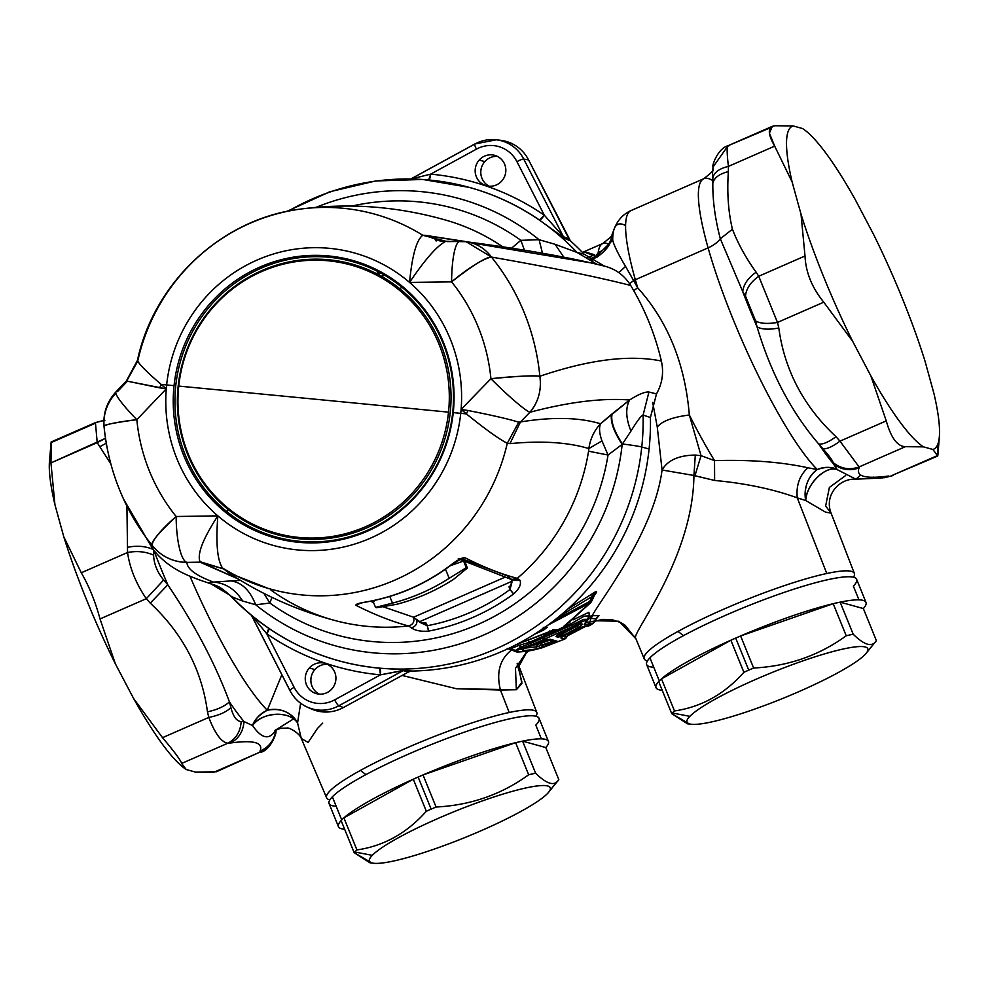 <?xml version="1.0" encoding="UTF-8"?>
<svg xmlns="http://www.w3.org/2000/svg" width="989" height="989" viewBox="0 0 989 989"><rect width="100%" height="100%" fill="white"/><g stroke="black" fill="none" stroke-linecap="round" stroke-linejoin="round"><path stroke-width="1.48" d="M49.45 461.517A176.265 32.056 -113.6 0 1 50.835 454.297A176.265 32.056 66.4 0 0 54.939 504.736L50.946 462.914L54.939 504.736A176.265 32.056 -113.6 0 1 49.45 461.517L51.144 441.996L50.946 462.914L105.502 438.312L97.219 442.652L99.815 446.707L106.28 443.196L99.815 446.707L97.219 442.652L95.426 422.612L97.219 442.652L50.946 462.914L51.317 442.516L93.93 423.861M293.634 718.867L275.115 730.339L274.732 731.662C268.588 740.143 261.195 738.103 252.554 725.543C261.071 712.018 290.469 710.325 297.565 722.947C290.89 711.981 280.802 707.741 267.29 710.226A163.68 29.769 -113.6 0 1 189.9 576.117A163.68 29.769 66.4 0 0 267.29 710.226A25.182 22.426 -44.8 0 0 252.554 725.543C254.26 719.844 259.18 714.738 267.29 710.226A25.182 22.524 -175.6 0 1 297.565 722.947A25.182 17.431 -9.3 0 0 275.597 714.281A25.182 17.431 -9.3 0 0 252.554 725.543L244.011 721.562L252.554 725.543C261.195 738.103 268.588 740.143 274.732 731.662L275.721 730.315C274.41 740.131 269.169 747.066 260.02 751.121C263.593 742.554 253.777 739.846 230.585 742.986C238.72 738.659 243.195 731.514 244.011 721.562A176.265 32.056 -113.6 0 1 229.423 701.881C215.491 664.188 194.957 625.172 167.809 584.808A176.265 32.056 -113.6 0 1 153.827 550.428A176.265 32.056 66.4 0 0 167.809 584.808C194.957 625.172 215.491 664.188 229.423 701.881A176.265 32.056 66.4 0 0 244.011 721.562L241.18 721.574C236.705 721.29 233.28 716.666 230.907 707.716L229.423 701.881C224.552 706.381 217.246 709.706 207.467 711.833C217.246 709.706 224.552 706.393 229.423 701.881L230.907 707.716C226.048 712.179 218.68 715.418 208.79 717.421L207.467 711.833C201.781 669.738 182.705 633.504 150.254 603.117L167.809 584.808L163.68 579.987C157.313 572.31 153.95 564.027 153.592 555.15L153.493 549.563C145.63 546.126 137.001 545.372 127.593 547.3C137.001 545.372 145.63 546.126 153.493 549.563L153.592 555.15C145.717 551.59 137.038 550.712 127.556 552.505L126.913 506.121L127.556 552.505C137.038 550.712 145.717 551.59 153.592 555.15C153.95 564.027 157.313 572.31 163.68 579.987L146.298 598.691L163.68 579.987L167.809 584.808L150.254 603.117L146.298 598.691C136.049 583.621 129.794 568.23 127.556 552.505L81.283 572.767L63.803 536.842L54.939 504.736L63.803 536.842A176.265 32.056 66.4 0 0 115.404 663.903L100.025 618.941C95.278 601.46 89.022 586.069 81.283 572.767L127.556 552.505C129.794 568.23 136.049 583.621 146.298 598.691L100.025 618.941L115.404 663.903A176.265 32.056 -113.6 0 1 63.803 536.842L81.283 572.767C89.022 586.069 95.278 601.46 100.025 618.941L146.298 598.691L150.254 603.117C182.705 633.504 201.781 669.738 207.467 711.833L208.79 717.421C215.046 733.727 221.425 742.319 227.903 743.196L181.63 763.446C180.641 760.145 174.262 751.553 162.517 737.67L208.79 717.421C218.68 715.418 226.048 712.179 230.907 707.716C233.28 716.666 236.705 721.29 241.18 721.574C240.463 731.625 236.037 738.832 227.903 743.196C221.425 742.319 215.046 733.727 208.79 717.421L162.517 737.67C174.262 751.553 180.641 760.145 181.63 763.446L184.708 768.515L186.266 769.541L195.674 772.137L213.785 772.322L260.058 752.073C269.28 748.005 274.522 741.033 275.77 731.131L275.721 730.315L275.77 731.131C274.522 741.033 269.28 748.005 260.058 752.073L216.492 771.729L195.674 772.137L186.266 769.541L181.63 763.446L227.903 743.196C236.037 738.832 240.463 731.625 241.18 721.574L244.011 721.562C243.195 731.514 238.72 738.659 230.585 742.986L227.903 743.196L230.585 742.986C253.777 739.846 263.593 742.554 260.02 751.121L260.058 752.073L260.02 751.121C269.169 747.066 274.41 740.131 275.721 730.315L274.732 731.662A25.182 24.502 27.6 0 1 274.893 731.118L274.732 731.662A25.182 18.989 19.1 0 1 274.868 731.131M51.131 441.996L95.426 422.612L103.882 420.362M218.359 770.32L261.294 751.541M133.663 698.605A176.265 32.056 66.4 0 0 184.288 768.169A176.265 32.056 -113.6 0 1 183.348 767.452A176.265 32.056 -113.6 0 1 133.663 698.605L162.517 737.67L133.663 698.605L115.404 663.903L133.663 698.605M578.417 624.961L577.094 626.074L578.417 624.961L577.786 624.529L579.319 624.146L577.094 626.074L561.801 634.233L559.069 634.53L560.281 634.221L560.194 634.839A3.783 3.672 105.4 0 1 558.142 637.2L556.041 636.619L558.995 634.53L580.024 623.49L582.608 624.207L578.38 627.409L577.094 626.074L578.417 624.961M579.554 623.787L582.608 624.207L579.566 623.775M560.306 634.122L561.801 634.233L576.896 625.691L576.513 625.172L576.896 625.691L560.306 634.122M525.011 648.005L536.656 646.831L541.366 645.31L536.965 646.769L537.46 644.395L536.965 646.769L537.274 644.432L531.526 645.496L537.274 644.432L536.656 646.831L525.221 648.092M553.951 641.02L548.475 639.5A3.783 3.672 -74.6 0 0 550.082 639.228L557.005 641.132A3.783 3.672 105.4 0 1 553.951 641.02L557.005 641.132L553.964 643.023L552.863 641.589L553.964 643.023L542.627 647.115L541.601 645.669L552.381 641.354L536.965 646.769L552.863 641.589L541.601 645.669L542.627 647.115L536.075 648.908C521.092 651.541 518.434 650.799 528.101 646.707L548.302 639.487M552.381 641.354L553.321 640.711L552.381 641.354M275.82 730.339L275.783 731.291C277.291 730.97 271.53 749.439 260.787 752.345M99.815 446.707L110.842 463.89L99.815 446.707M549.365 640.353L552.245 641.243L549.365 640.353L540.167 643.616L549.365 640.353L547.387 639.809L549.365 640.353M541.366 645.31L540.167 643.616L541.366 645.31M574.386 625.332L574.374 626.297L574.386 625.332L574.374 626.297L558.995 634.53L559.094 633.492L558.995 634.53L556.041 636.619A3.783 3.672 -74.6 0 0 557.598 635.297M559.094 633.492L558.995 634.53M558.093 634.258L556.041 636.619L558.142 637.2L561.801 634.233L562.988 635.63L558.142 637.2L562.988 635.63L561.801 634.233L577.094 626.074L578.38 627.409L562.988 635.63L578.38 627.409L582.608 624.207L580.024 623.49L574.374 626.297M545.335 639.512L545.149 640.588L545.335 639.512L545.149 640.588L533.8 644.68L534.072 643.592L533.8 644.68L528.497 646.608M534.072 643.592L533.8 644.68M528.868 646.41L528.101 646.707C518.434 650.799 521.092 651.541 536.075 648.908L536.656 646.831L536.075 648.908L542.627 647.115L557.005 641.132L550.082 639.228L545.149 640.588M576.587 628.176L576.575 629.152L576.587 628.176L576.575 629.152L579.331 627.768M562.914 635.593L560.862 637.954L563.817 635.853L563.915 634.814L563.817 635.853L560.862 637.954L564.731 639.018L541.787 647.882L532.255 650.329C515.331 652.888 512.277 652.048 523.07 647.795L531.316 645.001L572.792 626.519C585.018 619.707 588.863 618.867 584.351 623.997L584.351 624.974L593.437 623.07L589.914 625.369L580.506 627.335L563.817 635.853L576.575 629.152M378.218 275.474L379.739 273.372L377.526 274.163L379.739 273.372A3.783 3.672 -74.6 0 0 378.54 274.695M537.46 644.395L540.167 643.616L537.46 644.395M553.222 640.662L552.245 641.243L553.222 640.662M549.847 630.858L549.748 631.897L549.847 630.858L549.748 631.897L556.226 629.709L552.9 629.709M543.962 627.249L542.306 628.781L543.505 630.178L534.406 634.295L543.505 630.178L547.288 627.236L545.644 626.779L547.288 627.236L543.505 630.178L542.306 628.781L543.962 627.249L547.288 627.236A3.783 3.672 105.4 0 1 544.618 627.508L544.618 627.508M563.507 626.593L590.569 602.857L591.471 601.584L589.679 601.473L592.102 596.528L559.168 616.444L592.102 596.528L589.679 601.473L591.014 601.844L590.074 603.228L589.679 601.473L553.679 620.82L589.679 601.473L589.629 603.105L547.807 625.221L589.629 603.105L562.172 628.262L558.056 630.203L556.226 629.709L549.748 631.897L516.456 644.556L549.748 631.897M589.914 625.369L589.877 624.43L590.025 625.357L588.591 625.901L580.506 627.335L588.591 625.889A3.783 3.424 -99 0 0 589.914 625.369L593.437 623.07L584.351 624.974L585.525 622.86L584.351 624.974L584.351 623.997C588.863 618.867 585.006 619.707 572.792 626.519L531.316 645.001L523.07 647.795C512.277 652.048 515.343 652.901 532.255 650.329L541.787 647.882L564.731 639.018L560.862 637.954A3.783 3.672 -74.6 0 0 562.42 636.632M588.591 625.889L587.194 625.802M584.215 626.569L583.189 626.556M563.915 634.814L563.817 635.853M567.711 634.654L568.119 633.776A5.032 4.896 -74.6 0 0 567.649 634.827L566.685 637.2L567.649 634.827L566.598 634.542L567.649 634.827L566.784 636.669L563.891 635.865L566.784 636.669A3.783 3.672 105.4 0 1 564.731 639.018A3.783 3.672 -74.6 0 0 566.784 636.669L566.351 637.596M564.917 638.931A3.783 0.68 -114.5 0 1 564.843 639.018A3.783 0.68 -114.5 0 1 564.731 639.018L564.855 637.967M542.059 646.794L541.787 647.882M531.068 649.785L532.255 650.329M381.124 276.265L384.016 275.461M543.468 638.733L544.902 639.215M317.469 728.436L308.123 742.405L301.299 738.486L297.565 722.947L300.631 703.241L297.565 722.947L301.286 738.474L308.123 742.405L317.469 728.436L322.698 723.12M267.29 710.226L281.84 674.733L267.29 710.226M516.851 651.516L514.329 651.145L520.894 646.979L523.07 647.795L520.894 646.979L530.302 643.542L531.316 645.001L530.302 643.542L571.506 625.196L572.792 626.519L571.506 625.196L583.757 619.349L588.344 619.324L586.65 621.451M585.587 622.378L584.351 623.997M591.014 601.844L593.425 596.886C596.095 592.547 595.65 592.423 592.102 596.528C595.65 592.423 596.095 592.547 593.425 596.886L595.143 593.956M516.32 644.63L553.605 629.981L555.435 630.488A3.783 3.672 105.4 0 1 554.73 630.216L558.056 630.203A3.783 3.672 105.4 0 1 555.435 630.488L562.692 627.99L590.074 603.228M561.542 627.669L561.492 628.67L561.542 627.669L561.492 628.67L562.172 628.262M559.749 628.621L559.687 629.634L559.749 628.621L559.687 629.634L561.492 628.67M554.73 630.216L554.322 630.104A3.783 3.672 -74.6 0 0 556.226 629.709L559.687 629.634M593.61 622.946L594.797 620.993L593.388 622.155M593.437 623.07A3.783 3.424 -99.7 0 0 594.797 620.993L593.437 623.07M590.025 625.357L593.561 623.07L596.367 618.793L590.507 618.372L592.176 615.677L589.283 616.431L592.176 615.677L590.507 618.372L588.467 618.929L590.952 618.298L590.037 621.784L590.952 618.298L595.897 618.953L594.797 620.993L585.525 622.86L590.037 621.784L588.64 623.898L590.037 621.784L594.797 620.993L595.823 619.275M517.296 663.298L521.92 682.187L516.345 689.729L515.479 668.292L527.038 651.244L515.479 668.292L516.345 689.729L456.485 688.74L402.14 675.438L456.485 688.74L500.434 690.013C496.157 672.557 499.791 659.28 511.362 650.193L507.209 648.388L511.362 650.193C499.791 659.28 496.157 672.557 500.434 690.013L509.211 712.488A113.426 16.294 -22.1 0 1 536.557 715.059A113.426 16.294 -22.1 0 1 535.927 716.234M523.601 648.697L518.211 649.798M329.869 799.903A113.426 16.294 -22.1 0 1 328.595 799.508A113.426 16.294 -22.1 0 1 360.466 770.394L365.893 774.634L360.466 770.394A113.426 16.294 -22.1 0 1 509.211 712.488A113.426 16.294 157.9 0 0 360.466 770.394A113.426 16.294 157.9 0 0 326.617 797.802L301.299 738.486C299.395 732.985 288.467 726.927 286.748 728.114L281.21 728.213C276.648 729.697 274.447 730.76 274.633 731.403L275.115 730.339M435.271 239.882L436.161 240.995M515.071 650.255L510.324 648.908L518.792 645.434L520.894 646.979L514.354 651.158C517.395 651.417 512.24 653.284 532.082 650.391L541.885 647.882L564.843 639.018L566.685 637.2M514.329 651.145L510.954 649.39M508.705 648.376L510.324 648.908L508.705 648.376M520.894 646.979L518.792 645.434L529.498 642.318L530.302 643.542L520.894 646.979M530.302 643.542L529.498 642.318L570.863 623.874L571.506 625.196L530.302 643.542M584.647 623.898L588.344 619.324L583.757 619.349L571.506 625.196L570.863 623.874L584.252 616.147L589.493 615.826L587.726 618.446M569.046 633.294L568.045 633.887L569.046 633.294M593.647 255.286L587.404 257.313M518.965 666.227L536.804 712.451A113.426 16.294 157.9 0 0 509.211 712.488L500.434 690.013L516.345 689.729L521.908 683.622L518.768 667.773M596.812 618.137L598.975 615.677L595.897 618.953L598.975 615.677L592.782 615.517L590.952 618.298L592.176 615.677C602.214 597.269 654.013 531.897 662.061 469.998L693.932 475.474L695.304 455.051L701.053 455.682L689.333 414.984C672.421 417.16 661.74 421.215 657.277 427.124L662.061 469.998L657.277 427.124L652.691 402.424L657.277 427.124C661.74 421.215 672.421 417.16 689.333 414.984C685.056 363.668 667.847 321.277 637.682 287.787A163.68 29.769 -113.6 0 1 635.321 279.726A163.68 29.769 -113.6 0 1 630.994 210.583A163.68 29.769 66.4 0 0 635.321 279.726A25.182 14.922 164.2 0 0 633.64 280.505A25.182 14.922 -15.8 0 1 635.321 279.726A163.68 29.769 66.4 0 0 637.682 287.787L633.64 280.505L629.622 283.769L633.64 280.505L625.543 266.387C618.348 254.346 614.07 245.618 612.723 240.216A156.299 28.421 -113.6 0 1 614.181 228.941A156.299 28.421 66.4 0 0 612.723 240.216L611.078 239.338A152.17 27.68 -113.6 0 1 612.216 234.245A152.17 27.68 66.4 0 0 611.078 239.338C608.692 245.396 604.403 249.834 598.221 252.64A144.79 26.332 -113.6 0 1 602.758 243.554A144.79 26.332 66.4 0 0 598.221 252.64L595.897 256.262C580.531 250.835 580.11 250.353 594.673 254.791C580.11 250.353 580.531 250.835 595.897 256.262L589.704 259.13L595.897 256.262L597.072 257.128L590.68 259.835L597.072 257.128L595.897 256.262L598.221 252.64C604.403 249.834 608.692 245.396 611.078 239.338C610.411 244.852 605.738 250.786 597.072 257.128C605.75 250.786 610.411 244.852 611.078 239.338L612.723 240.216L591.978 260.7L612.723 240.216C614.07 245.618 618.348 254.346 625.543 266.387L618.879 272.68L625.543 266.387L637.682 287.787L633.751 290.679L637.682 287.787C667.847 321.277 685.056 363.668 689.333 414.984L701.053 455.682L695.304 455.051L693.932 475.474L662.061 469.998C667.587 460.305 678.677 455.323 695.304 455.051C678.677 455.323 667.587 460.305 662.061 469.998C654.013 531.897 602.214 597.269 592.176 615.677L598.975 615.677L596.083 618.471M586.316 252.541L585.401 252.282M378.787 271.987L376.376 273.57L378.787 271.987M589.469 615.937L584.252 616.147L570.863 623.874L569.157 622.106L570.863 623.874L529.498 642.318L528.151 640.378L529.498 642.318L518.792 645.434L516.011 644.321L518.792 645.434L510.324 648.908M544.333 634.468L553.803 630.24L544.346 634.456M573.051 619.868L588.937 612.24L589.308 616.407L588.937 612.24L573.051 619.868M567.723 609.088L592.04 593.956L592.102 596.528L592.04 593.956C596.936 590.557 597.863 590.816 594.822 594.723L594.822 594.723C597.863 590.816 596.936 590.557 592.04 593.956L567.711 609.1M584.771 626.494A207.739 202.09 105.4 0 1 567.476 635.519A207.739 202.09 -74.6 0 0 584.771 626.494M586.341 252.554L594.673 254.791M582.422 252.418L602.758 243.554A144.79 26.332 -113.6 0 1 608.631 244.06M647.436 660.912A113.426 16.294 -22.1 0 1 646.163 660.504A113.426 16.294 -22.1 0 1 678.034 631.402L683.461 635.643L678.034 631.402A113.426 16.294 157.9 0 0 644.185 658.81L635.445 637.596C634.332 629.882 692.98 556.77 693.932 475.474L714.627 480.456C745.805 483.374 773.336 489.172 797.258 497.85C796.021 485.463 799.557 475.437 807.865 467.772C781.434 461.974 750.317 459.588 714.528 460.602C750.317 459.588 781.434 461.974 807.865 467.772C799.557 475.437 796.021 485.463 797.258 497.85C773.336 489.172 745.805 483.374 714.627 480.456L714.528 460.602A163.68 29.769 -113.6 0 1 689.333 414.984A163.68 29.769 66.4 0 0 714.528 460.602L701.053 455.682L714.528 460.602L714.627 480.456L694.921 475.771L701.053 455.682L694.921 475.771L693.932 475.474C692.98 556.77 634.332 629.882 635.445 637.596L618.854 621.228L595.316 620.746L618.854 621.228L635.408 638.239L635.086 636.792M602.758 243.554C610.979 237.026 614.132 233.923 612.216 234.245A152.17 27.68 -113.6 0 1 613.353 231.958M804.552 129.905L802.561 128.533A176.265 32.056 -113.6 0 1 855.176 199.469L873.435 234.158A176.265 32.056 -113.6 0 1 925.036 361.232A176.265 32.056 66.4 0 0 873.435 234.158L855.176 199.469A176.265 32.056 66.4 0 0 805.479 130.61A176.265 32.056 66.4 0 0 802.561 128.533L793.166 125.937L775.055 125.739L793.166 125.937A176.265 32.056 66.4 0 0 792.152 182.063L774.684 146.137C767.427 133.503 767.551 126.703 775.055 125.739L772.347 126.332L769.393 133.156L774.684 146.137L728.411 166.399L728.361 171.604C719.25 173.916 714.07 177.822 712.834 183.324C712.612 200.359 715.109 218.841 720.326 238.769A25.182 14.922 -15.8 0 1 708.099 247.868A25.182 14.922 164.2 0 0 720.326 238.769C715.109 218.841 712.612 200.359 712.834 183.324L712.871 177.909C714.033 172.42 719.213 168.587 728.411 166.399C726.643 151.329 726.767 144.53 728.769 146.001C726.767 144.53 726.643 151.329 728.411 166.399C719.213 168.587 714.033 172.42 712.871 177.909L712.834 183.324C714.07 177.822 719.25 173.916 728.361 171.604C726.94 192.744 728.287 211.955 732.429 229.225L720.326 238.769L742.751 291.644C743.518 284.449 747.981 277.958 756.14 272.198L758.736 276.252C750.577 282.174 746.163 288.788 745.496 296.082L742.751 291.644L720.326 238.769L732.429 229.225C738.103 243.863 746.015 258.191 756.14 272.198C747.981 277.958 743.518 284.449 742.751 291.644A176.265 32.056 66.4 0 0 757.067 326.902L755.584 320.931C760.306 323.613 767.612 324.108 777.49 322.426L778.813 328.014C769.046 329.832 761.79 329.461 757.067 326.902C770.827 373.113 791.373 412.141 818.682 443.974C822.44 444.704 828.226 442.293 836.026 436.73L839.97 441.156C832.219 446.88 826.495 449.377 822.799 448.647L818.682 443.974C791.373 412.141 770.839 373.113 757.067 326.902A176.265 32.056 -113.6 0 1 742.751 291.644L745.496 296.082L755.584 320.931L745.496 296.082C746.163 288.788 750.577 282.174 758.736 276.252L777.49 322.426C767.612 324.108 760.306 323.613 755.584 320.931L757.067 326.902C761.79 329.461 769.046 329.832 778.813 328.014C784.5 370.109 803.575 406.343 836.026 436.73C828.226 442.293 822.44 444.704 818.682 443.974A176.265 32.056 66.4 0 0 833.27 463.656L837.238 469.639A25.182 22.426 -44.8 0 0 817.26 469.515C825.939 466.672 832.59 466.721 837.238 469.639A25.182 14.662 -54.3 0 0 817.409 477.143A25.182 14.662 -54.3 0 0 805.738 500.533L825.555 512.141L831.106 513.155L854.372 573.459A113.426 16.294 157.9 0 0 826.779 573.496L797.258 497.85L805.738 500.533A25.182 19.137 103.7 0 1 817.26 469.515A163.68 29.769 -113.6 0 1 708.099 247.868A163.68 29.769 -113.6 0 1 703.772 178.737A163.68 29.769 66.4 0 0 708.099 247.868L635.321 279.726L708.099 247.868A163.68 29.769 66.4 0 0 817.26 469.515L807.865 467.772L817.26 469.515C807.654 477.155 803.81 487.49 805.738 500.533L797.258 497.85L826.779 573.496A113.426 16.294 157.9 0 0 678.034 631.402A113.426 16.294 -22.1 0 1 826.779 573.496A113.426 16.294 -22.1 0 1 854.125 576.068A113.426 16.294 -22.1 0 1 853.495 577.23M612.216 234.245L614.181 228.941A156.299 28.421 -113.6 0 1 625.567 225.566M713.069 166.943L727.545 146.52M860.554 475.19L855.881 479.183C839.29 478.083 823.973 495.254 831.106 513.155L825.63 506.022L831.106 513.155L825.555 512.141L805.738 500.533C805.85 484.746 826.421 464.57 837.238 469.639L855.881 479.183L837.238 469.639L833.27 463.656A176.265 32.056 -113.6 0 1 818.682 443.974L822.799 448.647C829.178 455.842 832.614 460.466 833.084 462.518L833.27 463.656C841.083 469.837 849.699 471.246 859.132 467.884C855.572 476.451 865.375 479.158 888.567 476.018L880.939 478.046L873.2 477.118M772.347 126.332L728.052 145.717C717.297 148.622 711.536 167.104 713.044 166.77L712.686 171.233A176.265 32.056 66.4 0 0 712.834 183.324A176.265 32.056 -113.6 0 1 712.686 171.233A176.265 32.056 -113.6 0 1 712.995 168.501M805.009 255.99C805.775 272.371 812.018 287.762 823.763 302.177L777.49 322.426L758.736 276.252L805.009 255.99L801.016 214.168A176.265 32.056 66.4 0 0 852.617 341.242L823.763 302.177C812.018 287.762 805.775 272.371 805.009 255.99L758.736 276.252L756.14 272.198C746.015 258.191 738.103 243.863 732.429 229.225C728.287 211.955 726.94 192.744 728.361 171.604L728.411 166.399L774.684 146.137L792.152 182.063L801.016 214.168L805.009 255.99M728.052 145.729L770.48 127.742M845.657 475.524L829.388 487.429L825.63 506.022M833.084 462.518C832.614 460.466 829.178 455.842 822.799 448.647C826.495 449.377 832.219 446.88 839.97 441.156L859.095 466.932C849.588 470.294 840.91 468.823 833.084 462.518C840.91 468.823 849.588 470.294 859.095 466.932L859.132 467.884C849.699 471.246 841.083 469.837 833.27 463.656L833.084 462.518M614.181 228.941C617.606 220.188 623.218 214.069 630.994 210.583L703.772 178.737A163.68 29.769 -113.6 0 1 712.649 180.493M855.881 479.183L880.939 478.046L888.567 476.018C865.375 479.158 855.572 476.451 859.132 467.884L859.095 466.932L905.368 446.682L859.095 466.932L839.97 441.156L886.255 420.906C891.015 437.843 897.382 446.435 905.368 446.682L923.491 446.867L932.887 449.463A176.265 32.056 66.4 0 0 939.389 436.545A176.265 32.056 66.4 0 0 933.9 393.338L925.036 361.232L933.9 393.338A176.265 32.056 -113.6 0 1 932.887 449.463L923.491 446.867A176.265 32.056 -113.6 0 1 870.876 375.931A176.265 32.056 66.4 0 0 923.491 446.867L905.368 446.682C897.382 446.435 891.015 437.843 886.255 420.906L870.876 375.931L852.617 341.242L870.876 375.931L886.255 420.906L839.97 441.156L836.026 436.73C803.575 406.343 784.5 370.109 778.813 328.014L777.49 322.426L823.763 302.177L852.617 341.242A176.265 32.056 -113.6 0 1 801.016 214.168L792.152 182.063A176.265 32.056 -113.6 0 1 793.166 125.937L802.561 128.533L804.539 129.893M880.939 478.046L888.567 476.018L882.435 477.885M891.25 475.808L937.523 455.558L891.25 475.808M938.005 443.764L937.523 455.558L932.887 449.463L937.708 456.065L937.893 455.027M894.909 474.213L937.696 456.065M467.426 567.995L453.407 579.467A201.447 195.97 105.4 0 1 396.7 604.291L376.698 607.716L375.548 607.394L392.485 603.117A201.447 195.97 -74.6 0 0 449.191 578.305L466.276 567.686L467.426 567.995L466.276 567.686L463.68 561.282L466.276 567.686L449.191 578.305A201.447 195.97 105.4 0 1 392.485 603.117L375.548 607.394L376.698 607.716L396.7 604.291A201.447 195.97 -74.6 0 0 453.407 579.467L467.426 567.995L464.954 561.9L467.426 567.995M372.853 600.768L375.548 607.394L372.853 600.768M374.089 601.3A2997.572 545.174 -113.6 0 1 372.915 600.756M389.777 596.454L392.485 603.117L389.777 596.454M445.495 569.194L449.191 578.305L445.495 569.194M450.255 565.745L463.309 561.097L450.255 565.745M547.449 793.586A97.577 14.019 -22.1 0 1 436.841 848.191A97.577 14.019 -22.1 0 1 372.272 855.337A97.577 14.019 -22.1 0 1 482.867 800.731A97.577 14.019 -22.1 0 1 547.449 793.586A97.577 14.019 157.9 0 0 548.685 792.189A97.577 14.019 157.9 0 0 480.184 801.696A97.577 14.019 157.9 0 0 372.272 855.337A97.577 14.019 157.9 0 0 373.681 863.261A97.577 14.019 157.9 0 0 462.37 838.561A97.577 14.019 157.9 0 0 547.449 793.586M535.791 725.11A113.315 16.281 157.9 0 0 460.8 733.418A113.315 16.281 157.9 0 0 332.353 796.825A113.315 16.281 157.9 0 0 336.161 806.171A113.315 16.281 -22.1 0 1 329.09 803.6A113.315 16.281 -22.1 0 1 332.353 796.825L341.737 819.918A113.315 16.281 157.9 0 0 341.118 820.561A113.315 16.281 -22.1 0 1 341.737 819.918A113.315 16.281 -22.1 0 1 343.9 817.854L356.918 849.934A113.315 16.281 157.9 0 0 354.754 851.986A113.315 16.281 157.9 0 0 354.149 852.642L341.118 820.561A113.315 16.281 157.9 0 0 338.461 826.693A113.315 16.281 157.9 0 0 344.629 829.227A113.315 16.281 -22.1 0 1 341.118 820.561L354.149 852.642L371.641 862.841L369.96 862.804L354.149 852.642A113.315 16.281 -22.1 0 1 354.754 851.986L372.272 855.337L354.754 851.986A113.315 16.281 -22.1 0 1 356.918 849.934C383.72 846.052 406.85 833.171 426.321 811.277A113.315 16.281 -22.1 0 1 431.167 809.138A113.315 16.281 -22.1 0 1 436.062 807.024C470.591 805.281 501.448 794.526 528.658 774.77A113.315 16.281 -22.1 0 1 535.618 773.213C547.004 784.364 554.73 786.49 558.81 779.616L545.78 747.548A113.315 16.281 157.9 0 0 548.438 741.429A113.315 16.281 157.9 0 0 522.588 741.144A113.315 16.281 157.9 0 0 515.628 742.69A113.315 16.281 157.9 0 0 423.032 774.943A113.315 16.281 157.9 0 0 418.137 777.07A113.315 16.281 157.9 0 0 413.303 779.208L426.321 811.277C406.85 833.171 383.72 846.052 356.918 849.934L343.9 817.854L413.303 779.208L343.9 817.854A113.315 16.281 -22.1 0 1 413.303 779.208A113.315 16.281 157.9 0 0 343.9 817.854A113.315 16.281 157.9 0 0 341.737 819.918L332.353 796.825A113.315 16.281 -22.1 0 1 444.506 739.389A113.315 16.281 -22.1 0 1 539.067 718.335A113.315 16.281 -22.1 0 1 535.791 725.11L541.366 738.845M557.166 781.545L549.612 790.903M548.685 792.189L558.81 779.616C554.73 786.49 547.004 784.364 535.618 773.213A113.315 16.281 157.9 0 0 528.658 774.77C501.448 794.526 470.591 805.281 436.062 807.024A113.315 16.281 157.9 0 0 431.167 809.138A113.315 16.281 157.9 0 0 426.321 811.277L413.303 779.208A113.315 16.281 -22.1 0 1 418.137 777.07L431.167 809.138L418.137 777.07A113.315 16.281 -22.1 0 1 423.032 774.943L436.062 807.024L423.032 774.943L515.628 742.69L528.658 774.77L515.628 742.69L423.032 774.943A113.315 16.281 -22.1 0 1 515.628 742.69A113.315 16.281 -22.1 0 1 522.588 741.144L535.618 773.213L522.588 741.144A113.315 16.281 -22.1 0 1 545.78 747.548L522.588 741.144L545.78 747.548L558.81 779.616M865.016 654.594A97.577 14.019 -22.1 0 1 754.422 709.187A97.577 14.019 -22.1 0 1 689.84 716.345A97.577 14.019 -22.1 0 1 800.435 661.74A97.577 14.019 -22.1 0 1 865.016 654.594A97.577 14.019 157.9 0 0 866.253 653.197A97.577 14.019 157.9 0 0 797.752 662.692A97.577 14.019 157.9 0 0 689.84 716.345A97.577 14.019 157.9 0 0 691.249 724.257A97.577 14.019 157.9 0 0 779.938 699.569A97.577 14.019 157.9 0 0 865.016 654.594M853.359 586.118A113.315 16.281 157.9 0 0 778.368 594.414A113.315 16.281 157.9 0 0 649.934 657.833A113.315 16.281 157.9 0 0 653.729 667.179A113.315 16.281 -22.1 0 1 646.658 664.608A113.315 16.281 -22.1 0 1 649.934 657.833L659.304 680.914A113.315 16.281 157.9 0 0 658.686 681.569A113.315 16.281 -22.1 0 1 659.304 680.914A113.315 16.281 -22.1 0 1 661.468 678.862L674.486 710.943A113.315 16.281 157.9 0 0 672.335 712.995A113.315 16.281 157.9 0 0 671.716 713.65L658.686 681.569A113.315 16.281 157.9 0 0 656.028 687.689A113.315 16.281 157.9 0 0 662.21 690.223A113.315 16.281 -22.1 0 1 658.686 681.569L671.716 713.65L689.209 723.837L687.528 723.812L671.716 713.65A113.315 16.281 -22.1 0 1 672.335 712.995L689.84 716.345L672.335 712.995A113.315 16.281 -22.1 0 1 674.486 710.943C701.288 707.061 724.418 694.179 743.889 672.285A113.315 16.281 -22.1 0 1 748.735 670.146A113.315 16.281 -22.1 0 1 753.63 668.02C788.159 666.277 819.016 655.534 846.225 635.779A113.315 16.281 -22.1 0 1 853.186 634.221C864.571 645.36 872.298 647.498 876.378 640.625L863.348 608.544A113.315 16.281 157.9 0 0 866.005 602.425A113.315 16.281 157.9 0 0 840.156 602.14A113.315 16.281 157.9 0 0 833.195 603.698A113.315 16.281 157.9 0 0 740.6 635.952A113.315 16.281 157.9 0 0 735.705 638.078A113.315 16.281 157.9 0 0 730.871 640.217L743.889 672.285C724.418 694.179 701.288 707.061 674.486 710.943L661.468 678.862L730.871 640.217L661.468 678.862A113.315 16.281 -22.1 0 1 730.871 640.217A113.315 16.281 157.9 0 0 661.468 678.862A113.315 16.281 157.9 0 0 659.304 680.914L649.934 657.833A113.315 16.281 -22.1 0 1 762.074 600.385A113.315 16.281 -22.1 0 1 856.635 579.344A113.315 16.281 -22.1 0 1 853.359 586.118L858.947 599.853M874.733 642.541L867.18 651.912M866.253 653.197L876.378 640.625C872.298 647.498 864.571 645.36 853.186 634.221A113.315 16.281 157.9 0 0 846.225 635.779C819.016 655.534 788.159 666.277 753.63 668.02A113.315 16.281 157.9 0 0 748.735 670.146A113.315 16.281 157.9 0 0 743.889 672.285L730.871 640.217A113.315 16.281 -22.1 0 1 735.705 638.078L748.735 670.146L735.705 638.078A113.315 16.281 -22.1 0 1 740.6 635.952L753.63 668.02L740.6 635.952L833.195 603.698L846.225 635.779L833.195 603.698L740.6 635.952A113.315 16.281 -22.1 0 1 833.195 603.698A113.315 16.281 -22.1 0 1 840.156 602.14L853.186 634.221L840.156 602.14A113.315 16.281 -22.1 0 1 863.348 608.544L840.156 602.14L863.348 608.544L876.378 640.625M508.989 586.873A205.86 200.248 -74.6 0 0 510.176 585.995L508.989 586.873L510.176 585.995A205.86 200.248 105.4 0 1 508.989 586.873L510.052 589.481L508.989 586.873M511.968 582.138L510.139 585.983L511.968 582.138L510.052 589.481A208.63 202.955 105.4 0 1 427.26 625.728L426.197 623.107A205.86 200.248 105.4 0 1 424.763 623.379A205.86 200.248 -74.6 0 0 426.197 623.107L421.809 623.169L416.839 619.485L419.509 621.747L511.943 581.297L419.509 621.747A6.293 6.119 -74.6 0 0 421.982 623.218A6.293 6.119 105.4 0 1 419.509 621.747L413.563 617.223L504.316 577.502L413.563 617.223L419.966 622.402L427.26 625.728A208.63 202.955 -74.6 0 0 510.052 589.481L511.968 582.138L511.622 579.727L511.968 582.138M511.214 579.418L512.166 580.234L519.954 580.271C521.487 584.202 519.373 588.752 513.65 593.919L510.052 589.481A6.293 0.915 53.6 0 0 513.65 593.919A213.896 208.073 105.4 0 1 428.756 631.069A6.293 1.31 -100.8 0 1 427.26 625.728L428.756 631.069C421.141 631.748 415.331 630.661 411.313 627.817C415.714 626.532 417.531 623.725 416.765 619.423C417.531 623.725 415.714 626.532 411.313 627.817L408.494 625.95C412.994 624.727 414.675 621.821 413.563 617.223L383.2 606.801L413.563 617.223C414.675 621.821 412.994 624.727 408.494 625.95L411.313 627.817C415.331 630.661 421.141 631.748 428.756 631.069A213.896 208.073 -74.6 0 0 513.65 593.919C519.386 588.752 521.487 584.202 519.954 580.271L511.61 579.579M427.26 625.728L419.966 622.402L426.197 623.107L427.26 625.728M511.523 579.554L517.259 578.342A207.727 202.077 -74.6 0 0 588.579 451.194L608.037 455.027L601.967 440.884C599.383 433.639 598.889 427.94 600.484 423.762C598.889 427.94 599.383 433.639 601.967 440.884L588.851 448.573C590.21 439.017 594.08 430.747 600.484 423.762L611.709 414.218C610.028 421.054 613.526 431.105 622.18 444.37C613.526 431.105 610.028 421.054 611.709 414.218L612.191 413.81C610.448 420.684 613.86 430.734 622.427 443.987C613.86 430.734 610.448 420.684 612.191 413.81L629.61 399.989C625.394 407.975 625.839 418.335 630.957 431.093L622.18 444.37L608.037 455.027A221.227 215.206 105.4 0 1 269.861 603.043L263.89 593.388L269.861 603.043A221.227 215.206 -74.6 0 0 608.037 455.027L622.18 444.37A232.019 225.702 105.4 0 1 483.769 634.987A232.019 225.702 105.4 0 1 255.694 604.774L269.861 603.043L255.694 604.774A232.019 225.702 -74.6 0 0 483.769 634.987A232.019 225.702 -74.6 0 0 622.18 444.37L630.957 431.093C625.839 418.335 625.394 407.975 629.61 399.989C638.399 394.351 644.853 391.693 648.945 392.015L643.097 415.083C641.391 415.368 637.349 420.708 630.957 431.093C637.349 420.708 641.391 415.368 643.097 415.083A245.519 238.831 105.4 0 1 641.762 447.003A37.767 1.471 -174 0 0 622.427 443.987A37.767 1.471 6 0 1 641.762 447.003A245.519 238.831 105.4 0 1 338.51 660.689A245.519 238.831 105.4 0 1 231.302 596.318M373.607 602.61L370.615 601.225L373.607 602.61M271.023 590.186A207.727 202.077 -74.6 0 0 335.877 620.758A207.727 202.077 -74.6 0 0 408.494 625.95C392.04 621.587 374.584 614.725 356.089 605.379C355.175 604.353 358.475 603.216 365.992 601.98A199.654 194.215 -74.6 0 0 451.478 564.558C457.759 559.762 462.259 557.487 464.978 557.722C483.386 567.105 500.817 573.979 517.259 578.342L519.954 580.271L517.259 578.342L511.758 579.628L507.703 576.018L462.605 559.008M380.431 674.844L403.079 670.653L338.831 705.775A6.293 1.063 -118.7 0 1 334.641 699.866L380.431 674.844L334.641 699.866A30.807 29.979 105.4 0 1 294.141 687.343L266.77 633.788A251.812 244.951 -74.6 0 0 380.431 674.844L379.652 668.205L405.886 669.899L380.431 674.844A251.812 244.951 105.4 0 1 266.77 633.788L294.141 687.343A30.807 29.979 -74.6 0 0 334.641 699.866A6.293 1.063 61.3 0 0 338.831 705.775A37.1 36.099 105.4 0 1 307.282 707.123A37.1 36.099 105.4 0 1 290.061 690.693A6.293 1.001 -27.1 0 1 289.95 690.594A6.293 1.001 -27.1 0 1 294.141 687.343A6.293 1.001 152.9 0 0 289.95 690.594A6.293 1.001 152.9 0 0 290.061 690.693A37.1 36.099 -74.6 0 0 307.282 707.123A37.1 36.099 -74.6 0 0 338.831 705.775L403.079 670.653L408.754 671.815L343.393 707.543L338.831 705.775L343.393 707.543A37.767 36.741 105.4 0 1 311.288 708.915A37.767 36.741 105.4 0 1 309.31 707.951A37.767 36.741 -74.6 0 0 343.393 707.543L408.754 671.815L403.079 670.653L405.886 669.899L411.597 671.061L408.754 671.815L411.597 671.061L405.886 669.899L379.652 668.205A6.293 1.434 -84.8 0 1 380.431 674.844M331.884 688.925A15.737 15.305 -74.6 0 0 330.956 666.747A15.737 15.305 -74.6 0 0 309.285 668.008A15.737 15.305 -74.6 0 0 310.212 690.186A15.737 15.305 -74.6 0 0 331.884 688.925A15.737 15.305 105.4 0 1 316.393 693.635A15.737 15.305 105.4 0 1 309.285 668.008A15.737 15.305 105.4 0 1 324.775 663.298A15.737 15.305 105.4 0 1 331.884 688.925M516.938 161.652A30.807 29.979 -74.6 0 0 476.438 149.129A6.293 1.063 -118.7 0 1 474.819 143.986A6.293 1.063 -118.7 0 1 474.967 143.974A37.1 36.099 105.4 0 1 496.305 139.795A37.1 36.099 105.4 0 1 523.725 159.044A6.293 1.001 152.9 0 0 516.938 161.652A6.293 1.001 -27.1 0 1 523.725 159.044L563.409 236.668L544.309 215.194L516.938 161.652L544.309 215.194A251.812 244.951 -74.6 0 0 430.648 174.151L476.438 149.129A30.807 29.979 105.4 0 1 516.938 161.652M268.835 628.176L266.77 633.788L252.195 615.986L266.77 633.788A6.293 1.385 124.5 0 0 269.107 628.608M289.938 690.446L251.639 615.529M338.51 660.689C296.613 648.895 260.527 627.199 230.264 595.613L230.635 595.613C229.287 595.737 233.317 597.541 242.701 601.028C233.317 597.541 229.287 595.737 230.635 595.613L210.793 583.782C207.542 583.09 208.444 582.546 213.476 582.125C195.97 575.573 187.119 568.984 186.921 562.382A6250.159 394.388 0 0 1 200.087 562.172L238.337 579.059L200.001 561.69C197.021 554.075 202.968 538.795 217.852 515.875A151.75 147.621 105.4 0 1 166.276 388.875A6294.206 1273.3 135.3 0 0 136.828 419.657A182.52 177.55 -74.6 0 0 176.153 516.505A44.072 8.382 141.1 0 0 152.491 545.792A224.614 218.507 105.4 0 1 123.736 499.457A224.614 218.507 -74.6 0 0 152.491 545.792C161.442 556.535 172.927 562.061 186.921 562.382A44.072 43.973 -177.1 0 1 152.491 545.792L152.998 549.328L152.491 545.792C149.512 543.715 157.399 533.961 176.153 516.505A182.52 177.55 105.4 0 1 136.828 419.657A44.072 5.946 -136.3 0 1 116.047 391.78A44.072 5.946 -136.3 0 1 117.555 391.545A44.072 5.946 43.7 0 0 116.047 391.78A44.072 5.946 43.7 0 0 136.828 419.657C112.35 422.995 101.434 425.307 104.092 426.605A224.614 218.507 -74.6 0 0 123.736 499.457A224.614 218.507 105.4 0 1 104.092 426.605A44.072 3.746 -5.5 0 1 104.043 426.457A44.072 3.746 -5.5 0 1 136.828 419.657L166.276 388.875A151.75 147.621 105.4 0 1 166.647 384.944A151.75 147.621 105.4 0 1 258.982 259.229A151.75 147.621 105.4 0 1 409.545 282.409C424.949 259.625 436.891 246.014 445.384 241.551C436.891 246.014 424.949 259.625 409.545 282.409A6294.206 397.17 180 0 1 451.602 281.877A44.072 8.864 -90.7 0 1 459.934 241.353A44.072 8.864 89.3 0 0 451.602 281.877A182.52 177.55 105.4 0 1 490.927 378.725L461.109 409.409L467.995 410.497L466.4 413.909L461.109 409.409A6294.206 1273.3 -44.7 0 1 490.927 378.725A44.072 4.018 44.2 0 0 529.881 412.277A6250.159 1264.387 135.3 0 0 520.449 421.957L518.731 422.192C508.791 419.076 491.879 415.182 467.995 410.497C491.879 415.182 508.791 419.076 518.731 422.192L507.27 443.307L518.731 422.192L520.449 421.957A6250.159 1264.387 -44.7 0 1 529.881 412.277C568.737 401.967 601.98 397.875 629.61 399.989L600.484 423.762C579.233 417.358 552.554 416.752 520.449 421.957L509.965 443.628L520.449 421.957C552.554 416.752 579.233 417.358 600.484 423.762C594.08 430.747 590.21 439.017 588.851 448.573C567.748 442.244 541.453 440.599 509.965 443.628L507.27 443.307C498.505 438.733 484.894 428.942 466.4 413.909L467.995 410.497L461.109 409.409A151.75 147.621 -74.6 0 0 409.545 282.409L451.602 281.877C472.989 265.151 486.279 256.88 491.459 257.066L466.165 241.724A44.072 39.523 97.4 0 1 491.459 257.066A224.614 218.507 105.4 0 1 539.858 376.253A44.072 3.746 174.5 0 0 490.927 378.725A182.52 177.55 -74.6 0 0 451.602 281.877A44.072 8.382 -38.9 0 1 491.459 257.066C551.775 267.648 598.184 277.118 630.698 285.462C624.504 275.511 615.813 269.07 604.625 266.152L604.625 266.152C615.813 269.07 624.504 275.511 630.698 285.462C644.803 308.951 655.039 334.146 661.381 361.034C629.61 354.482 589.11 359.551 539.858 376.253A44.072 40.623 74.8 0 1 529.881 412.277A44.072 4.018 -135.8 0 1 490.927 378.725C518.051 376.117 534.357 375.288 539.858 376.253A224.614 218.507 -74.6 0 0 491.459 257.066C551.775 267.648 598.184 277.118 630.698 285.462C644.803 308.951 655.027 334.146 661.381 361.034C663.928 372.581 662.296 383.534 656.498 393.894L650.428 417.494A245.519 238.831 -74.6 0 1 649.081 449.031A245.519 238.831 105.4 0 1 411.597 671.061A245.519 238.831 -74.6 0 0 649.081 449.031L641.762 447.003A245.519 238.831 -74.6 0 0 643.097 415.083L650.428 417.494L643.097 415.083L648.945 392.015L656.498 393.894L648.945 392.015C644.853 391.693 638.399 394.351 629.61 399.989C601.98 397.875 568.737 401.967 529.881 412.277C538.375 402.115 541.7 390.111 539.858 376.253C589.11 359.551 629.61 354.482 661.381 361.034C663.928 372.581 662.296 383.534 656.498 393.894L650.428 417.494A245.519 238.831 105.4 0 1 649.081 449.031L641.762 447.003A245.519 238.831 -74.6 0 1 338.51 660.689L338.794 660.776A245.519 238.831 -74.6 0 0 379.652 668.205A245.519 238.831 105.4 0 1 338.794 660.776A245.519 238.831 105.4 0 1 338.658 660.726M242.701 601.028L255.694 604.774C249.957 590.235 241.662 582.286 230.808 580.926L240.574 580.419L230.808 580.926C241.662 582.286 249.957 590.235 255.694 604.774L242.701 601.028C235.258 589.296 225.517 582.991 213.476 582.125C225.517 582.991 235.258 589.296 242.701 601.028M501.794 180.975A15.737 15.305 -74.6 0 0 500.867 158.796A15.737 15.305 -74.6 0 0 479.195 160.07A15.737 15.305 -74.6 0 0 480.122 182.248A15.737 15.305 -74.6 0 0 501.794 180.975A15.737 15.305 105.4 0 1 486.304 185.697A15.737 15.305 105.4 0 1 479.195 160.07L484.82 161.615A15.737 15.305 -74.6 0 0 489.196 186.192A15.737 15.305 105.4 0 1 484.82 161.615L479.195 160.07A15.737 15.305 105.4 0 1 494.685 155.347A15.737 15.305 105.4 0 1 501.794 180.975M428.917 179.961A6.293 1.434 95.2 0 0 430.648 174.151L410.707 179.083L430.648 174.151A251.812 244.951 105.4 0 1 544.309 215.194L563.409 236.668L523.725 159.044A37.1 36.099 -74.6 0 0 496.305 139.795A37.1 36.099 -74.6 0 0 474.967 143.974A6.293 1.063 61.3 0 0 474.819 143.986A6.293 1.063 61.3 0 0 476.438 149.129L430.648 174.151L428.62 180.01M411.313 178.749L474.732 144.097M117.555 391.545A6250.159 1264.387 -44.7 0 1 126.852 381.816L126.654 381.062L166.276 388.875L159.637 387.849L161.219 384.437L166.276 388.875A151.75 147.621 -74.6 0 0 217.852 515.875C215.738 542.85 217.283 560.207 222.476 567.946L223.662 568.935L222.476 567.946C217.283 560.207 215.738 542.85 217.852 515.875L176.153 516.505A6294.206 397.17 0 0 1 217.852 515.875C202.968 538.795 197.021 554.063 200.001 561.69L223.662 568.935L200.087 562.172A6250.159 394.388 180 0 0 186.921 562.382A44.072 10.78 -90.9 0 1 176.153 516.505A44.072 10.78 89.1 0 0 186.921 562.382C187.119 568.984 195.97 575.573 213.476 582.125L230.808 580.926L213.476 582.125C208.444 582.546 207.542 583.09 210.793 583.782L212.969 584.425M178.737 386.093A139.202 135.406 105.4 0 1 261.801 271.493A139.202 135.406 105.4 0 1 398.827 289.765A139.202 135.406 105.4 0 1 448.524 412.153A6295.269 244.604 -174 0 0 313.29 399.024A6295.269 244.604 -174 0 0 178.737 386.093A6295.269 244.604 6 0 1 313.29 399.024A6295.269 244.604 6 0 1 448.524 412.153A139.202 135.406 105.4 0 1 365.46 526.754A139.202 135.406 105.4 0 1 228.434 508.482A139.202 135.406 105.4 0 1 178.737 386.093A139.202 135.406 -74.6 0 0 228.434 508.482L228.274 509.57A140.389 136.569 105.4 0 1 207.702 312.845A140.389 136.569 105.4 0 1 400.125 288.998L398.827 289.765A139.202 135.406 -74.6 0 0 261.801 271.493A139.202 135.406 -74.6 0 0 178.737 386.093M229.065 573.126L223.662 568.935L228.595 572.816L268.81 588.64M269.861 603.043L271.95 597.356L269.861 603.043M215.429 585.315C191.297 577.267 170.306 570.913 152.998 549.328L123.736 499.457C113.092 476.302 106.528 451.961 104.043 426.457C103.004 413.167 107.01 401.608 116.047 391.78L126.369 380.988L159.637 387.849L161.219 384.437A44.072 1.718 -174 0 1 166.647 384.944A151.75 147.621 -74.6 0 0 166.276 388.875L161.219 384.437C144.27 369.837 136.531 361.665 138.003 359.922C136.531 361.665 144.27 369.837 161.219 384.437A44.072 1.718 6 0 1 166.647 384.944A151.75 147.621 -74.6 0 1 258.982 259.229A151.75 147.621 -74.6 0 1 409.545 282.409L409.545 282.409C412.116 255.57 416.53 239.857 422.798 235.271C416.53 239.857 412.116 255.57 409.545 282.409A151.75 147.621 105.4 0 1 461.109 409.409A151.75 147.621 105.4 0 1 460.738 413.34A6295.269 244.604 -174 0 0 453.259 412.611A144.06 140.141 -74.6 0 0 401.831 285.957A144.06 140.141 -74.6 0 0 260.02 267.03A144.06 140.141 -74.6 0 0 174.052 385.648A6295.269 244.604 -174 0 0 166.647 384.944A6295.269 244.604 6 0 1 174.052 385.648A144.06 140.141 -74.6 0 0 225.48 512.302A144.06 140.141 -74.6 0 0 367.29 531.229A144.06 140.141 -74.6 0 0 453.259 412.611A144.06 140.141 105.4 0 1 367.29 531.229A144.06 140.141 105.4 0 1 225.48 512.302L226.753 511.548A142.898 139.016 -74.6 0 0 422.624 487.256A142.898 139.016 -74.6 0 0 401.67 287.02L401.831 285.957L401.67 287.02A142.898 139.016 -74.6 0 0 205.799 311.3A142.898 139.016 -74.6 0 0 226.753 511.548A6295.269 1342.419 -50.9 0 1 228.274 509.57A140.389 136.569 -74.6 0 0 420.696 485.71A140.389 136.569 -74.6 0 0 400.125 288.998A6295.269 1342.419 -50.9 0 1 401.67 287.02A142.898 139.016 105.4 0 1 422.624 487.256A142.898 139.016 105.4 0 1 226.753 511.548A142.898 139.016 105.4 0 1 205.799 311.3A142.898 139.016 105.4 0 1 401.67 287.02A6295.269 1342.419 129.1 0 0 400.125 288.998A140.389 136.569 -74.6 0 0 207.702 312.845A140.389 136.569 -74.6 0 0 228.274 509.57L228.434 508.482A139.202 135.406 -74.6 0 0 365.46 526.754A139.202 135.406 -74.6 0 0 448.524 412.153A139.202 135.406 -74.6 0 0 398.827 289.765L400.125 288.998A140.389 136.569 105.4 0 1 420.696 485.71A140.389 136.569 105.4 0 1 228.274 509.57A6295.269 1342.419 129.1 0 0 226.753 511.548L225.48 512.302A144.06 140.141 105.4 0 1 174.052 385.648A144.06 140.141 105.4 0 1 260.02 267.03A144.06 140.141 105.4 0 1 401.831 285.957A144.06 140.141 105.4 0 1 453.259 412.611A6295.269 244.604 6 0 1 460.738 413.34A151.75 147.621 -74.6 0 0 461.109 409.409L466.4 413.909A44.072 1.718 -174 0 0 460.738 413.34A151.75 147.621 105.4 0 1 368.403 539.054A151.75 147.621 105.4 0 1 217.852 515.875A151.75 147.621 -74.6 0 0 368.403 539.054A151.75 147.621 -74.6 0 0 460.738 413.34A44.072 1.718 6 0 1 466.4 413.909C484.882 428.929 498.505 438.733 507.27 443.307A194.573 189.27 105.4 0 1 222.476 567.946A194.573 189.27 -74.6 0 0 507.27 443.307L509.965 443.628C541.453 440.599 567.748 442.244 588.851 448.573L601.967 440.884L608.037 455.027L588.579 451.194L588.851 448.573L588.579 451.194A207.727 202.077 105.4 0 1 517.259 578.342C500.817 573.979 483.386 567.105 464.991 557.722M360.256 603.117L356.089 605.379L360.095 603.302M460.478 559.23L464.978 557.722C462.259 557.487 457.759 559.762 451.478 564.558A6.293 0.902 52.6 0 0 451.788 564.583L451.478 564.558A199.654 194.215 105.4 0 1 365.992 601.98L366.227 602.029A6.293 1.323 -99.7 0 1 365.992 601.98C358.475 603.216 355.175 604.353 356.089 605.379C374.584 614.725 392.04 621.587 408.494 625.95A207.727 202.077 105.4 0 1 335.877 620.758C297.232 610.534 261.467 594.562 228.595 572.816L228.459 572.73M464.978 557.722L459.786 559.131M451.837 564.286L451.788 564.583C426.123 584.054 397.603 596.54 366.227 602.029L359.403 603.327M314.91 669.565L309.285 668.008L314.91 669.565A15.737 15.305 -74.6 0 0 319.286 694.142A15.737 15.305 105.4 0 1 327.507 664.348A15.737 15.305 -74.6 0 0 314.91 669.565M498.468 140.117A37.767 36.741 105.4 0 1 500.657 140.314A37.767 36.741 105.4 0 1 528.571 159.909L523.725 159.044L528.571 159.909L569.034 239.054L563.409 236.668L569.034 239.054L570.406 240.846L564.756 238.46L563.409 236.668L564.756 238.46L539.438 220.04L544.309 215.194A6.293 1.385 -55.5 0 1 539.438 220.04A245.519 238.831 -74.6 0 0 469.466 187.44A245.519 238.831 105.4 0 1 539.438 220.04L564.756 238.46L570.406 240.846L528.571 159.909A37.767 36.741 -74.6 0 0 498.468 140.117M214.329 584.907L210.793 583.782L214.329 584.907M497.418 156.41A15.737 15.305 -74.6 0 0 484.82 161.615A15.737 15.305 105.4 0 1 497.418 156.41M215.132 585.228L212.981 584.487M471.889 242.948L591.014 262.901L604.625 266.152L597.096 264.335L577.057 252.455L584.116 254.185L604.328 266.078L584.116 254.185A245.519 238.831 -74.6 0 0 570.406 240.846A245.519 238.831 105.4 0 1 584.116 254.185L577.057 252.455A245.519 238.831 -74.6 0 0 469.182 187.366A245.519 238.831 105.4 0 1 577.057 252.455L597.096 264.335L591.026 262.901M469.33 187.403A245.519 238.831 105.4 0 1 469.466 187.44L469.182 187.366A245.519 238.831 105.4 0 0 288.306 211.127M555.113 244.308L577.057 252.455L555.113 244.308L539.079 239.709A232.019 225.702 -74.6 0 0 316.109 207.331A232.019 225.702 105.4 0 1 539.079 239.709L555.113 244.308L563.804 257.189L555.113 244.308M604.625 266.152L603.389 265.843M104.068 426.296L104.068 426.296A44.072 42.886 164.6 0 1 115.861 393.226M460.515 241.44A44.072 8.864 89.3 0 0 459.934 241.353A44.072 8.864 -90.7 0 1 460.515 241.44A44.072 39.523 97.4 0 1 466.165 241.724C517 248.412 558.612 255.471 591.014 262.901M542.479 253.246L539.079 239.709L520.869 240.327A221.227 215.206 -74.6 0 0 351.936 206.058A221.227 215.206 105.4 0 1 520.869 240.327L539.079 239.709L542.479 253.246M447.213 241.6L422.798 235.271L447.213 241.6A6250.159 394.388 0 0 1 459.366 241.452M524.454 250.192L520.869 240.327L511.585 248.152L520.869 240.327L524.454 250.192M138.003 359.922L137.459 360.317L138.003 359.922A194.573 189.27 105.4 0 1 300.124 209.136A194.573 189.27 105.4 0 1 422.798 235.271L469.763 242.194L425.394 235.333L440.55 241.168L425.394 235.333L422.798 235.271A194.573 189.27 -74.6 0 0 300.124 209.136A194.573 189.27 -74.6 0 0 138.003 359.909M126.654 381.049L137.669 361.282M444.11 241.551L440.55 241.168L444.11 241.551M502.733 246.817A207.727 202.077 -74.6 0 0 446.435 220.3A207.727 202.077 105.4 0 1 502.733 246.817M316.097 207.641L322.599 207.072M95.426 422.612L104.896 420.251M184.708 768.515L183.348 767.452M275.783 731.291L275.869 730.302M557.858 634.579L580.617 623.49L579.467 623.268M524.85 647.61L524.133 648.611L547.721 639.376L554.644 641.292M579.826 627.681L562.679 635.902M545.743 638.498L543.666 638.61M328.595 799.508L329.807 800.002M536.557 715.059L536.038 716.259M588.344 619.312L589.543 615.69M591.471 601.584L595.205 593.833M568.823 633.294L567.97 634.481M517.16 663.594L518.731 669.788L518.978 666.166L526.247 653.012L528.633 650.997M376.426 273.594L378.836 272.012M596.367 618.793L597.257 617.692L596.169 618.286M585.711 626.346L567.29 635.927M635.408 638.239L625.097 625.233L620.721 622.538L611.486 619.522L602.313 619.398L595.032 621.265M854.125 576.068L853.606 577.267M646.163 660.504L647.375 661.011M703.772 178.737C711.586 172.593 714.627 169.527 712.908 169.539M804.131 129.547L805.479 130.61M883.931 477.823L893.401 475.449M937.881 455.101L939.389 436.545M369.96 862.816L373.681 863.261M548.438 741.429L539.067 718.335M338.461 826.693L329.09 803.6M687.528 723.812L691.249 724.257M866.005 602.425L856.635 579.344M656.028 687.689L646.658 664.608M311.288 708.915L307.282 707.123C299.655 703.624 293.881 698.123 289.95 690.594L251.515 615.43M410.831 178.96L474.819 143.986L496.305 139.795L500.657 140.314M230.252 595.613C217.135 583.794 215.009 585.871 212.845 584.375L212.858 584.388M458.29 558.6L460.849 559.106L451.788 564.583M459.947 559.44L511.758 579.616M603.377 265.843L604.415 266.103M286.699 211.461L329.794 191.767L375.758 180.95L422.822 179.466L469.182 187.366M440.55 241.18L466.165 241.724M126.369 380.988L137.459 360.317C153.95 282.273 221.981 218.754 300.124 209.136C349.105 202.646 397.875 206.367 446.435 220.3"/></g></svg>
